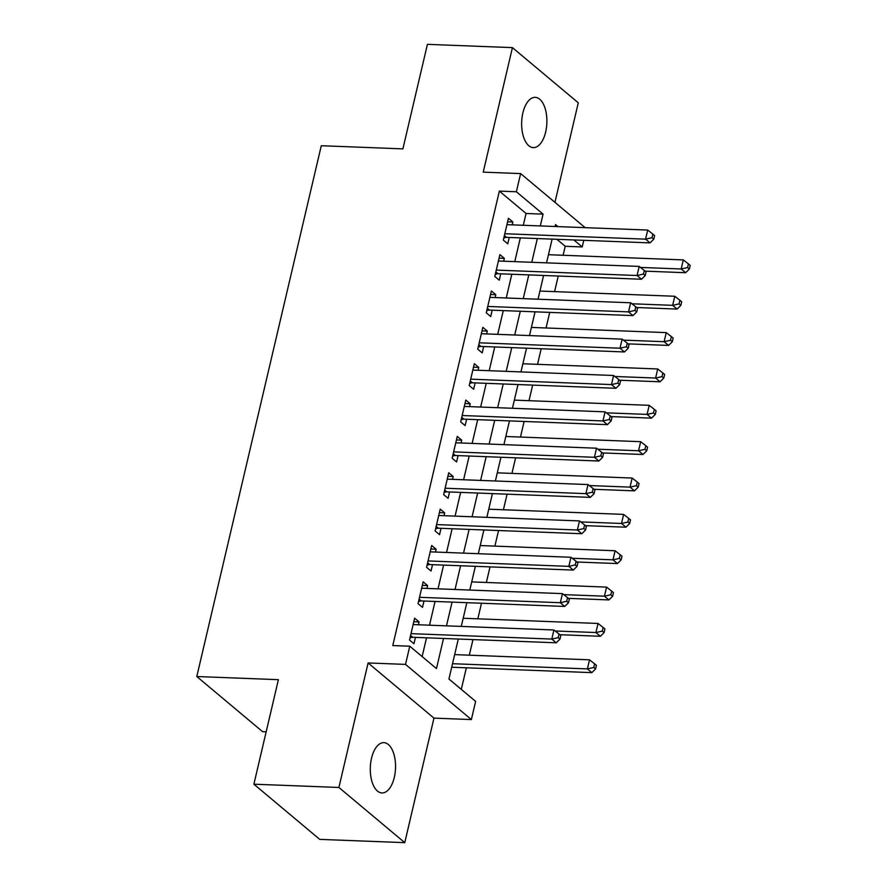 <?xml version="1.0" encoding="UTF-8"?>
<svg xmlns="http://www.w3.org/2000/svg" width="887" height="887" viewBox="0 0 887 887"><rect width="100%" height="100%" fill="white"/><g stroke="black" fill="none" stroke-linecap="round" stroke-linejoin="round"><path stroke-width="1.33" d="M394.305 777.345A25.169 12.606 92.2 0 0 383.883 742.652A25.169 12.606 92.2 0 0 371.52 758.252A25.169 12.606 92.2 0 0 381.942 792.945A25.169 12.606 92.2 0 0 394.305 777.345M545.66 132.019A25.169 12.606 92.2 0 0 535.238 97.337A25.169 12.606 92.2 0 0 522.875 112.937A25.169 12.606 92.2 0 0 533.298 147.619A25.169 12.606 92.2 0 0 545.66 132.019M458.313 639.028L448.933 679.021L475.632 701.395L471.363 719.568L405.514 664.396L409.772 646.213L436.471 668.587L443.533 638.463M433.965 718.126L368.105 662.955L338.901 787.468L253.882 784.197L319.741 839.379L404.76 842.65L433.965 718.126L471.363 719.568M266.167 731.842L262.641 731.708L196.792 676.526L321.282 145.723L402.898 148.872L427.412 44.35L512.431 47.621L483.227 172.145L520.625 173.586L585.165 227.66M554.94 202.336L578.28 102.803L512.431 47.621M583.768 240.333L582.216 246.941L573.878 239.956M563.112 255.268L565.219 246.287L582.216 246.941M461.295 689.376L466.351 667.789M469.312 655.183L472.971 639.594M477.838 618.827L481.497 603.238M486.364 582.471L490.023 566.882M494.891 546.115L498.549 530.526M503.417 509.759L507.076 494.17M511.954 473.403L515.602 457.814M520.481 437.047L524.128 421.458M529.007 400.691L532.655 385.102M537.533 364.335L541.192 348.746M546.059 327.979L549.718 312.39M554.586 291.623L558.245 276.034M338.901 787.468L404.76 842.65M418.409 624.758L419.074 621.931L414.628 618.195L409.517 640.015L413.963 643.74L415.46 637.376M426.935 588.403L427.601 585.575L423.154 581.839L418.043 603.659L422.489 607.384L423.986 601.02M435.473 552.047L436.138 549.219L431.681 545.483L426.569 567.303L431.015 571.028L432.512 564.664M443.999 515.691L444.664 512.852L440.207 509.127L435.096 530.947L439.542 534.673L441.039 528.308M452.525 479.335L453.19 476.496L448.733 472.771L443.622 494.591L448.068 498.317L449.565 491.952M461.052 442.979L461.717 440.14L457.26 436.415L452.148 458.235L456.594 461.961L458.091 455.596M469.578 406.623L470.243 403.785L465.797 400.059L460.675 421.879L465.121 425.605L466.617 419.241M478.104 370.267L478.769 367.429L474.323 363.703L469.201 385.523L473.658 389.249L475.144 382.885M486.63 333.911L487.296 331.073L482.85 327.347L477.727 349.168L482.184 352.893L483.67 346.529M495.157 297.555L495.822 294.717L491.376 290.991L486.253 312.812L490.711 316.537L492.196 310.173M503.683 261.199L504.348 258.361L499.902 254.636L494.78 276.456L499.237 280.181L500.723 273.817M565.219 246.287L556.87 239.302M523.297 225.276L526.058 213.479L499.359 191.104L392.775 645.559L409.772 646.213M422.134 656.568L426.536 637.808M429.496 625.191L435.062 601.453M438.023 588.835L443.589 565.097M446.549 552.479L452.115 528.741M455.075 516.123L460.641 492.385M463.602 479.767L469.168 456.029M472.128 443.411L477.694 419.673M480.654 407.055L486.231 383.317M489.18 370.699L494.758 346.961M497.707 334.344L503.284 310.605M506.244 297.988L511.81 274.249M514.77 261.632L520.336 237.893M512.209 224.843L512.874 222.005L508.428 218.28L503.317 240.1L507.763 243.825L509.249 237.461M368.105 662.955L405.514 664.396M499.359 191.104L516.367 191.769L520.625 173.586M253.882 784.197L278.396 679.675L196.792 676.526M557.956 226.606L555.517 224.577L555.074 226.495M552.113 239.113L546.547 262.851M543.587 275.469L538.021 299.207M535.061 311.825L529.484 335.563M526.534 348.181L520.957 371.919M518.008 384.537L512.431 408.275M509.471 420.893L503.905 444.631M500.944 457.248L495.378 480.987M492.418 493.604L486.852 517.343M483.892 529.96L478.326 553.699M475.365 566.316L469.8 590.055M466.839 602.672L461.273 626.41M540.294 225.93L543.066 214.133L516.367 191.769M446.494 625.845L452.071 602.107M455.02 589.489L460.597 565.751M463.546 553.133L469.123 529.395M472.084 516.777L477.649 493.039M480.61 480.421L486.176 456.683M489.136 444.065L494.702 420.327M497.662 407.71L503.228 383.971M506.189 371.354L511.755 347.615M514.715 334.998L520.281 311.259M523.241 298.642L528.807 274.903M531.768 262.286L537.334 238.548M526.058 213.479L543.066 214.133M507.597 221.805L512.874 222.005M499.071 258.161L504.348 258.361M490.544 294.517L495.822 294.717M482.018 330.873L487.296 331.073M473.492 367.229L478.769 367.429M464.965 403.585L470.243 403.785M456.439 439.941L461.717 440.14M447.913 476.297L453.19 476.496M439.387 512.653L444.664 512.852M430.86 549.009L436.138 549.219M422.334 585.365L427.601 585.575M413.797 621.72L419.074 621.931M504.381 235.554L506.532 237.361L650.038 242.883L645.581 239.157L504.803 233.736M651.978 237.716L653.763 239.213L654.617 235.576L652.832 234.09L651.978 237.716L645.581 239.157L647.721 230.066L506.932 224.644M506.532 237.361A3.936 3.171 -50 0 0 505.202 237.572L503.783 238.071M650.038 242.883L653.763 239.213M652.832 234.09L647.721 230.066M645.159 271.156L685.64 272.719L681.183 268.983L683.312 259.902L548.454 254.702M640.458 267.419L681.183 268.983L687.58 267.552L689.354 269.038L690.208 265.401L688.434 263.916L687.58 267.552M683.312 259.902L688.434 263.916M689.354 269.038L685.64 272.719M495.855 271.91L498.006 273.717L641.512 279.239L637.054 275.513L496.276 270.091M643.452 274.072L645.237 275.569L646.091 271.932L644.306 270.446L643.452 274.072L637.054 275.513L639.194 266.422L498.405 261M498.006 273.717A3.936 3.171 -50 0 0 496.676 273.928L495.256 274.427M641.512 279.239L645.237 275.569M644.306 270.446L639.194 266.422M487.318 308.266L489.48 310.073L632.985 315.595L628.528 311.869L487.75 306.447M634.926 310.428L636.711 311.925L637.565 308.288L635.779 306.802L634.926 310.428L628.528 311.869L630.668 302.777L489.879 297.356M489.48 310.073A3.936 3.171 -50 0 0 488.149 310.284L486.73 310.783M632.985 315.595L636.711 311.925M635.779 306.802L630.668 302.777M478.792 344.622L480.954 346.429L624.459 351.951L620.002 348.225L479.224 342.803M626.399 346.784L628.184 348.281L629.027 344.644L627.253 343.158L626.399 346.784L620.002 348.225L622.142 339.133L481.353 333.712M480.954 346.429A3.936 3.171 -50 0 0 479.623 346.64L478.204 347.139M624.459 351.951L628.184 348.281M627.253 343.158L622.142 339.133M470.265 380.978L472.427 382.785L615.922 388.306L611.476 384.581L470.698 379.159M617.873 383.14L619.647 384.636L620.501 381L618.727 379.514L617.873 383.14L611.476 384.581L613.604 375.489L472.826 370.067M472.427 382.785A3.936 3.171 -50 0 0 471.097 382.996L469.678 383.494M615.922 388.306L619.647 384.636M618.727 379.514L613.604 375.489M636.633 307.512L677.103 309.075L672.656 305.339L674.785 296.258L539.928 291.058M631.921 303.775L672.656 305.339L679.054 303.908L680.828 305.394L681.682 301.757L679.908 300.272L679.054 303.908M674.785 296.258L679.908 300.272M680.828 305.394L677.103 309.075M628.107 343.868L668.576 345.431L664.13 341.695L666.259 332.614L531.402 327.414M623.395 340.131L664.13 341.695L670.528 340.264L672.302 341.75L673.155 338.113L671.381 336.628L670.528 340.264M666.259 332.614L671.381 336.628M672.302 341.75L668.576 345.431M619.581 380.224L660.05 381.787L655.604 378.05L657.733 368.97L522.875 363.77M614.868 376.487L655.604 378.05L662.001 376.62L663.775 378.106L664.629 374.469L662.855 372.983L662.001 376.62M657.733 368.97L662.855 372.983M663.775 378.106L660.05 381.787M611.054 416.58L651.524 418.143L647.078 414.406L649.206 405.326L514.349 400.126M606.342 412.843L647.078 414.406L653.475 412.976L655.249 414.462L656.103 410.825L654.329 409.339L653.475 412.976M649.206 405.326L654.329 409.339M655.249 414.462L651.524 418.143M461.739 417.333L463.901 419.141L607.395 424.662L602.949 420.937L462.171 415.515M609.347 419.496L611.121 420.992L611.975 417.356L610.201 415.87L609.347 419.496L602.949 420.937L605.078 411.845L464.3 406.423M463.901 419.141A3.936 3.171 -50 0 0 462.57 419.351L461.151 419.85M607.395 424.662L611.121 420.992M610.201 415.87L605.078 411.845M602.528 452.935L642.997 454.499L638.551 450.762L640.68 441.682L505.823 436.482M597.816 449.199L638.551 450.762L644.949 449.332L646.723 450.818L647.577 447.181L645.791 445.695L644.949 449.332M640.68 441.682L645.791 445.695M646.723 450.818L642.997 454.499M453.213 453.689L455.375 455.497L598.869 461.018L594.423 457.293L453.645 451.871M600.821 455.851L602.595 457.348L603.448 453.712L601.674 452.226L600.821 455.851L594.423 457.293L596.552 448.201L455.774 442.779M455.375 455.497A3.936 3.171 -50 0 0 454.044 455.707L452.625 456.206M598.869 461.018L602.595 457.348M601.674 452.226L596.552 448.201M593.991 489.291L634.471 490.855L630.025 487.118L632.154 478.038L497.297 472.838M589.29 485.555L630.025 487.118L636.411 485.688L638.197 487.174L639.05 483.537L637.265 482.051L636.411 485.688M632.154 478.038L637.265 482.051M638.197 487.174L634.471 490.855M444.686 490.045L446.837 491.853L590.343 497.374L585.897 493.649L445.119 488.227M592.294 492.207L594.068 493.704L594.922 490.067L593.148 488.582L592.294 492.207L585.897 493.649L588.026 484.557L447.248 479.135M446.837 491.853A3.936 3.171 -50 0 0 445.507 492.063L444.099 492.562M590.343 497.374L594.068 493.704M593.148 488.582L588.026 484.557M585.464 525.647L625.945 527.211L621.499 523.474L623.628 514.393L488.77 509.193M580.763 521.911L621.499 523.474L627.885 522.044L629.67 523.53L630.524 519.893L628.739 518.407L627.885 522.044M623.628 514.393L628.739 518.407M629.67 523.53L625.945 527.211M436.16 526.401L438.311 528.208L581.817 533.73L577.37 530.005L436.581 524.583M583.768 528.563L585.542 530.06L586.396 526.423L584.622 524.938L583.768 528.563L577.37 530.005L579.499 520.913L438.721 515.491M438.311 528.208A3.936 3.171 -50 0 0 436.981 528.419L435.572 528.918M581.817 533.73L585.542 530.06M584.622 524.938L579.499 520.913M576.938 562.003L617.419 563.567L612.972 559.83L615.101 550.749L480.233 545.549M572.237 558.267L612.972 559.83L619.359 558.4L621.144 559.885L621.998 556.249L620.213 554.763L619.359 558.4M615.101 550.749L620.213 554.763M621.144 559.885L617.419 563.567M427.634 562.757L429.785 564.564L573.29 570.086L568.844 566.361L428.055 560.939M575.242 564.919L577.016 566.416L577.869 562.779L576.084 561.294L575.242 564.919L568.844 566.361L570.973 557.269L430.195 551.847M429.785 564.564A3.936 3.171 -50 0 0 428.454 564.775L427.046 565.274M573.29 570.086L577.016 566.416M576.084 561.294L570.973 557.269M568.412 598.359L608.892 599.922L604.435 596.186L606.575 587.105L471.707 581.905M563.711 594.623L604.435 596.186L610.833 594.756L612.618 596.241L613.471 592.605L611.686 591.119L610.833 594.756M606.575 587.105L611.686 591.119M612.618 596.241L608.892 599.922M419.107 599.113L421.258 600.92L564.764 606.442L560.318 602.716L419.529 597.295M566.704 601.275L568.489 602.772L569.343 599.135L567.558 597.65L566.704 601.275L560.318 602.716L562.447 593.625L421.669 588.203M421.258 600.92A3.936 3.171 -50 0 0 419.928 601.131L418.509 601.63M564.764 606.442L568.489 602.772M567.558 597.65L562.447 593.625M559.885 634.715L600.366 636.278L595.909 632.542L598.049 623.461L463.18 618.261M555.184 630.979L595.909 632.542L602.306 631.112L604.091 632.597L604.945 628.961L603.16 627.475L602.306 631.112M598.049 623.461L603.16 627.475M604.091 632.597L600.366 636.278M410.581 635.469L412.732 637.276L556.238 642.798L551.792 639.072L411.003 633.651M558.178 637.631L559.963 639.128L560.817 635.491L559.032 634.005L558.178 637.631L551.792 639.072L553.92 629.981L413.131 624.559M412.732 637.276A3.936 3.171 -50 0 0 411.402 637.487L409.982 637.986M556.238 642.798L559.963 639.128M559.032 634.005L553.92 629.981M451.694 667.235L591.84 672.634L587.382 668.898L589.522 659.817L454.654 654.617M452.525 663.709L587.382 668.898L593.78 667.467L595.565 668.953L596.408 665.317L594.634 663.831L593.78 667.467M589.522 659.817L594.634 663.831M595.565 668.953L591.84 672.634M504.115 236.663L505.202 237.572M495.589 273.019L496.676 273.928M487.063 309.375L488.149 310.284M478.536 345.73L479.623 346.64M470.01 382.086L471.097 382.996M461.484 418.442L462.57 419.351M452.958 454.798L454.044 455.707M444.431 491.154L445.507 492.063M435.894 527.51L436.981 528.419M427.368 563.866L428.454 564.775M418.841 600.222L419.928 601.131M410.315 636.578L411.402 637.487"/></g></svg>
